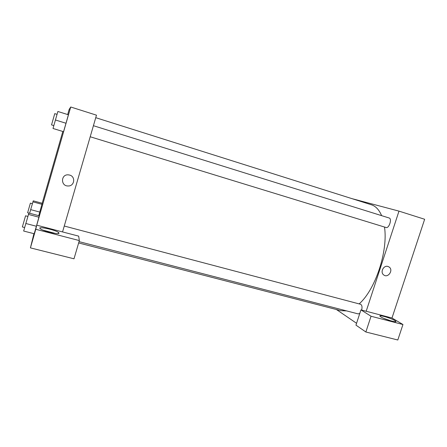 <?xml version="1.0" encoding="UTF-8"?>
<svg xmlns="http://www.w3.org/2000/svg" width="447" height="447" viewBox="0 0 447 447"><rect width="100%" height="100%" fill="white"/><g stroke="black" fill="none" stroke-linecap="round" stroke-linejoin="round"><path stroke-width="0.67" d="M351.923 198.63L398.987 211.124L424.65 219.265L391.991 318.001L360.941 309.888L371.038 316.241L402.954 324.522L391.991 318.001M402.954 324.522L397.808 339.999L365.864 331.992L371.038 316.241M394.796 320.533L395.617 321.114C398.517 323.544 382.263 318.577 380.168 316.398C377.614 314.263 390.695 317.968 394.796 320.533M390.946 320.879L384.169 318.51M360.941 309.888L355.957 325.137L365.864 331.992M387.968 266.468L389.063 266.988C393.824 269.999 387.962 278.576 383.66 274.894C379.905 272.24 383.627 264.959 387.968 266.468C383.627 264.959 379.905 272.24 383.66 274.894C387.962 278.576 393.824 269.999 389.063 266.988L387.968 266.468M398.987 211.124L366.182 311.263M356.561 323.293L336.423 309.525M93.417 125.702L389.158 218.002C392.293 218.712 389.03 228.696 386.052 227.512L386.029 227.506M64.267 226.031L360.567 304.278C361.997 305.016 362.361 306.949 361.662 310.078M359.796 313.386L358.22 313.911L79.03 241.626M95.747 117.684L371.418 204.793C375.703 206.151 379.106 209.772 381.626 215.65M384.498 227.031C388.203 251.136 375.307 289.868 359.131 303.899M346.581 310.894L341.027 310.71L78.644 242.945M67.681 114.549L69.129 109.521L70.721 107.001L96.479 115.17L62.552 231.926L78.678 236.139L79.343 240.575L35.771 229.272L36.749 225.182L62.552 231.926M79.343 240.575L74.001 258.802L30.424 247.878L33.922 233.669M45.153 230.937L53.048 233.021M55.249 233.384L43.052 230.16M59.021 233.11C59.574 234.971 42.923 231.11 40.303 228.741C36.369 225.791 55.573 229.825 58.613 232.546L59.021 233.11M35.771 229.272L30.424 247.878M25.77 223.483L36.397 226.255L34.207 233.742L23.657 231.032L28.899 213.063L39.286 215.823L36.397 226.249M55.394 119.975L66 123.255L63.541 131.697L53.009 128.479L57.875 111.476L68.402 114.778L66.005 123.249M29.614 213.253L33.257 200.843L42.241 203.284L38.749 215.677M70.721 107.001L36.749 225.182M42.191 203.268L62.82 131.474M69.626 175.068C75.878 176.571 74.532 186.298 68.123 185.98C60.535 186.22 60.731 174.146 68.324 174.85L69.626 175.068C75.878 176.571 74.532 186.298 68.123 185.98L68.123 185.98C60.535 186.22 60.731 174.146 68.324 174.85M68.402 114.778L66 123.255M53.813 125.601L51.539 124.903L54.758 113.639L57.037 114.348M30.636 209.621L39.8 212.074L42.241 203.284M32.894 201.854L42.001 204.324M28.876 213.113L27.619 212.778L30.39 203.15L32.363 203.681M39.286 215.823L36.397 226.255M28.412 214.415L38.956 217.208M24.635 227.545L22.35 226.953L25.557 215.812L27.831 216.409M395.617 321.114L395.422 321.711M90.205 136.765L386.052 227.512M58.613 232.546L58.334 233.513"/></g></svg>
